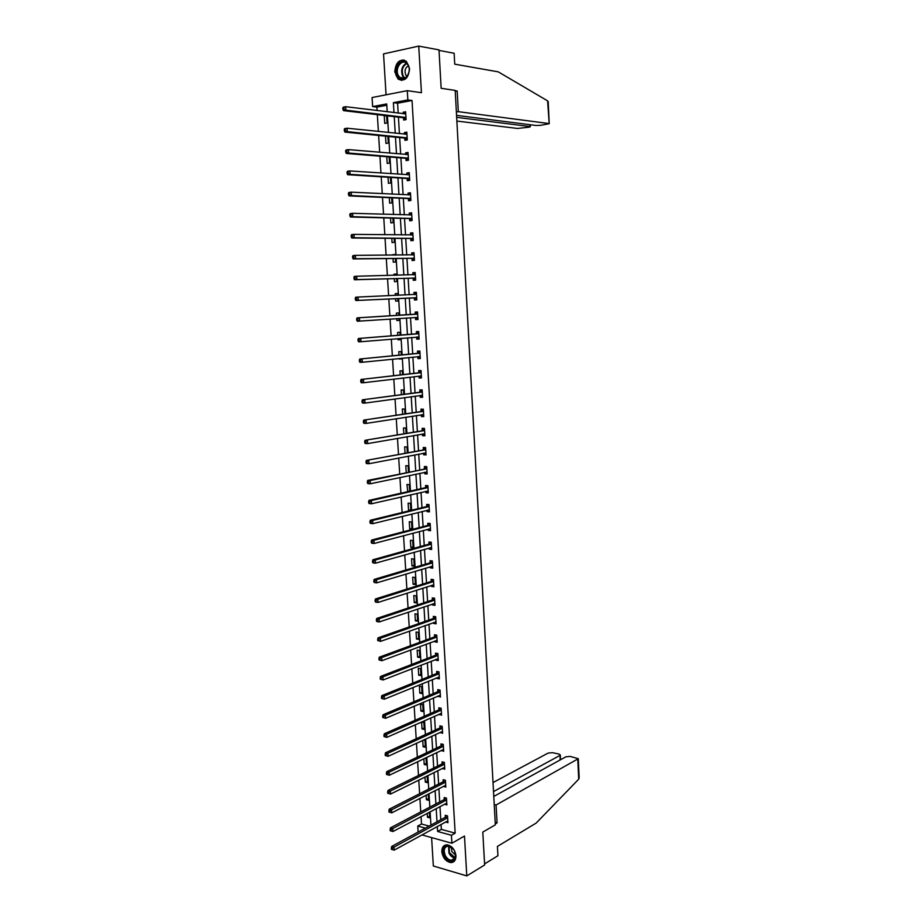 <?xml version="1.0" encoding="UTF-8"?>
<svg xmlns="http://www.w3.org/2000/svg" width="922" height="922" viewBox="0 0 922 922"><rect width="100%" height="100%" fill="white"/><g stroke="black" fill="none" stroke-linecap="round" stroke-linejoin="round"><path stroke-width="1.38" d="M394.766 71.743L398.074 79.108C404.666 81.839 408.504 78.358 409.587 68.654L406.36 61.336C399.687 58.535 395.826 62.005 394.766 71.743M441.834 851.709C442.848 857.909 445.81 861.54 450.743 862.6C454.212 862.45 455.952 860.157 455.952 855.731C454.961 849.565 452.022 845.935 447.147 844.829C443.597 844.932 441.834 847.226 441.834 851.709M386.802 105.246L376.868 107.113L372.638 106.583L372.073 97.536L407.305 90.667L407.847 99.933L393.383 102.665L393.982 112.622M431.6 837.591L433.34 866L466.786 875.9L484.638 864.974L482.794 832.082L495.333 824.833L455.191 90.414L441.142 88.293L438.999 49.892L418.738 46.1L383.54 53.902L386.053 94.805M418.115 832.082L417.735 826.043L425.376 828.129M421.054 816.615L421.515 824.014L417.735 826.043M376.868 107.113L377.086 110.548M377.34 114.639L378.389 131.454M378.631 135.453L379.68 152.28M379.922 156.175L380.97 173.013M381.212 176.828L382.261 193.666M382.492 197.389L383.54 214.238M383.771 217.869L384.82 234.73M385.039 238.268L386.088 255.14M386.306 258.586L387.355 275.471M387.563 278.824L388.611 295.708M388.819 298.993L389.868 315.854M390.075 319.104L391.112 335.873M391.32 339.181L392.357 355.811M392.565 359.177L393.59 375.669M393.809 379.103L394.823 395.446M395.042 398.938L396.057 415.154M396.276 418.703L397.278 434.781M397.497 438.388L398.488 454.327M398.719 458.004L399.699 473.804M399.941 477.527L400.909 493.201M401.151 496.993L402.119 512.528M402.349 516.378L403.317 531.775M403.559 535.682L404.504 550.953M404.758 554.917L405.703 570.061M405.945 574.072L406.879 589.089M407.132 593.157L408.066 608.047M408.319 612.173L409.241 626.937M409.495 631.109L410.417 645.746M410.67 649.987L411.581 664.497M411.846 668.773L412.745 683.167M413.01 687.501L413.897 701.769M414.174 706.16L415.05 720.301M415.326 724.738L416.202 738.753M416.479 743.247L417.343 757.146M417.631 761.699L418.484 775.471M418.772 780.07L419.625 793.727M419.913 798.371L420.755 811.913M421.515 824.014L429.145 826.089M427.232 813.331L427.474 817.249L429.721 817.849L429.375 812.19M426.114 795.19L426.39 799.72L428.638 800.296L428.257 794.096M424.984 776.992L425.307 782.121L427.554 782.674L427.14 775.921M423.866 758.714L424.212 764.465L426.471 764.983L426.056 758.172L425.342 758.011M422.737 740.378L423.129 746.739L425.388 747.235L424.961 740.401L423.417 740.055M424.293 729.429L423.866 722.56L421.608 722.087L422.022 728.945L424.293 729.429M423.186 711.542L422.772 704.65L420.501 704.212L420.928 711.093L423.186 711.542M422.092 693.598L421.665 686.683L419.395 686.268L419.821 693.171L422.092 693.598M420.985 675.596L420.559 668.646L418.288 668.254L418.715 675.192L420.985 675.596M419.879 657.513L419.452 650.54L417.17 650.183L417.608 657.132L419.879 657.513M418.761 639.372L418.334 632.377L416.053 632.031L416.49 639.015L418.761 639.372M417.643 621.163L417.217 614.144L414.935 613.822L415.373 620.84L417.643 621.163M416.525 602.884L416.087 595.843L413.805 595.543L414.243 602.585L416.525 602.884M415.396 584.536L414.958 577.472L412.676 577.207L413.114 584.271L415.396 584.536M414.266 566.131L413.828 559.032L411.546 558.79L411.984 565.878L414.266 566.131M413.137 547.645L412.699 540.523L410.405 540.315L410.843 547.426L413.137 547.645M411.996 529.101L411.558 521.944L409.264 521.76L409.702 528.905L411.996 529.101M410.843 510.408L410.405 503.297L408.112 503.147L408.561 510.315L410.613 510.465M409.668 491.23L409.264 484.58L406.959 484.453L407.731 491.668M408.481 471.983L408.112 465.794L405.807 465.702L406.222 472.456M407.305 452.667L406.948 446.94L404.643 446.87L405.035 453.094M406.106 433.271L405.784 428.015L403.479 427.969L403.836 433.651M404.919 413.794L404.62 409.022L402.315 408.999L402.626 414.139M403.709 394.247L403.456 389.948L401.139 389.96L401.427 394.558M401.335 378.193L402.718 378.032M402.511 374.62L402.28 370.805L399.964 370.851L400.217 374.897M399.203 358.508L401.554 358.992L401.508 358.266M401.3 354.924L401.093 351.593L398.777 351.662L398.995 355.154M397.981 338.628L398.05 339.815L400.367 339.734L400.286 338.432M400.09 335.147L399.918 332.312L397.601 332.404L397.774 335.331M396.748 318.666L396.863 320.522L399.18 320.407L399.065 318.516M398.869 315.301L398.719 312.95L396.402 313.077L396.552 315.439M395.515 298.67L395.665 301.137L397.993 300.998L397.843 298.567M397.647 295.317L397.532 293.519L395.204 293.669L395.319 295.42M394.282 278.64L394.466 281.694L396.794 281.521L396.61 278.571M396.414 275.24L396.333 274.007L394.005 274.191L394.074 275.298M393.049 258.517L393.268 262.171L395.596 261.963L395.377 258.494M395.169 255.071L395.135 254.426L392.83 255.094M391.804 238.325L392.057 242.567L394.386 242.336L394.143 238.349M390.548 218.053L390.847 222.894L393.175 222.628L392.899 218.111M389.291 197.688L389.626 203.14L391.965 202.852L391.654 197.804M388.035 177.255L388.404 183.317L390.744 182.994L390.398 177.404M386.767 156.74L387.182 163.425L389.522 163.067L389.142 156.936M385.5 136.145L385.949 143.44L388.3 143.06L387.885 136.387M384.866 115.538L384.243 115.653L384.716 123.387L387.067 122.972L386.618 115.746M441.05 824.429L441.35 829.397L455.157 833.154L412.042 100.498L397.589 103.218L398.189 113.129M398.431 117.152L399.422 133.644M399.652 137.562L400.655 154.066M400.886 157.893L401.877 174.408M402.107 178.153L403.098 194.669M403.317 198.322L404.32 214.861M404.528 218.422L405.53 234.96M405.738 238.441L406.729 254.991M406.936 258.379L407.939 274.94M408.135 278.237L409.138 294.81M409.322 298.025L410.325 314.586M410.521 317.779L411.512 334.237M411.708 337.487L412.687 353.806M412.883 357.114L413.863 373.295M414.07 376.672L415.038 392.714M415.246 396.149L416.202 412.065M416.41 415.557L417.366 431.346M417.574 434.884L418.519 450.535M418.738 454.143L419.671 469.667M419.89 473.332L420.824 488.718M421.043 492.44L421.965 507.711M422.195 511.48L423.106 526.612M423.336 530.45L424.235 545.455M424.477 549.339L425.365 564.229M425.607 568.171L426.494 582.923M426.736 586.922L427.612 601.547M427.866 605.604L428.742 620.114M428.984 624.217L429.848 638.6M430.101 642.761L430.966 657.017M431.219 661.235L432.061 675.365M432.326 679.629L433.167 693.655M433.432 697.966L434.262 711.865M434.527 716.233L435.357 730.017M435.622 734.442L436.452 748.099M436.717 752.571L437.535 766.113M437.812 770.631L438.618 784.057M438.895 788.633L439.69 801.944M439.967 806.566L440.762 819.762M445.626 821.917L447.942 822.701L447.539 815.889L445.234 815.279L445.349 817.123M444.565 804.122L446.882 804.952L446.478 798.106L444.173 797.53L444.277 799.374M443.505 786.27L445.822 787.134L445.418 780.266L443.113 779.712L443.217 781.568M442.433 768.337L444.761 769.259L444.346 762.367L442.041 761.837L442.145 763.693M441.35 750.358L443.689 751.315L443.275 744.388L440.97 743.881L441.073 745.748M440.278 732.298L442.618 733.301L442.203 726.352L439.886 725.868L440.001 727.746M439.195 714.17L441.546 715.218L441.131 708.246L438.814 707.796L438.918 709.675M438.1 695.983L440.462 697.067L440.048 690.071L437.72 689.644L437.835 691.535M437.016 677.728L437.051 678.442L439.379 678.857L438.964 671.838L436.636 671.435L436.751 673.325M435.922 659.403L435.968 660.187L438.284 660.578L437.869 653.525L435.541 653.145L435.657 655.046M434.815 640.997L434.873 641.862L437.201 642.231L436.774 635.154L434.446 634.797L434.562 636.71M433.709 622.534L433.766 623.479L436.094 623.814L435.68 616.703L433.34 616.38L433.455 618.293M432.602 604.002L432.66 605.016L435 605.316L434.573 598.194L432.245 597.894L432.36 599.819M431.496 585.401L431.554 586.484L433.893 586.761L433.467 579.615L431.127 579.339L431.242 581.263M430.378 566.73L430.447 567.883L432.787 568.136L432.36 560.956L430.021 560.714L430.136 562.651M429.26 547.991L429.329 549.224L431.669 549.443L431.242 542.24L428.903 542.021L429.018 543.957M428.131 529.182L428.211 530.484L430.551 530.68L430.125 523.442L427.773 523.258L427.9 525.206M427.001 510.292L427.082 511.675L429.433 511.848L428.995 504.576L426.656 504.415L426.771 506.374M425.872 491.334L425.952 492.786L428.304 492.936L427.877 485.64L425.526 485.514L425.641 487.473M424.731 472.306L424.823 473.839L427.174 473.954L426.736 466.636L424.385 466.532L424.5 468.503M423.59 453.209L423.694 454.823L426.045 454.903L425.607 447.562L423.244 447.481L423.371 449.463M422.449 434.043L422.541 435.726L424.904 435.783L424.466 428.407L422.103 428.361L422.23 430.344M421.296 414.796L421.4 416.56L423.763 416.583L423.325 409.184L420.962 409.161L421.077 411.154M420.144 395.469L420.248 397.313L422.61 397.313L422.172 389.891L419.81 389.891L419.925 391.896M418.98 376.084L419.095 377.997L421.458 377.974L421.02 370.517L418.646 370.552L418.772 372.557M417.816 356.618L417.943 358.612L420.305 358.554L419.856 351.063L417.493 351.132L417.608 353.149M416.652 337.129L416.779 339.146L419.141 339.065L418.703 331.551L416.329 331.643L416.444 333.672M415.488 317.583L415.603 319.611L417.977 319.496L417.528 311.947L415.154 312.074L415.28 314.114M414.312 297.956L414.439 299.996L416.813 299.857L416.364 292.286L413.978 292.435L414.105 294.475M413.137 278.271L413.252 280.311L415.638 280.138L415.188 272.532L412.802 272.716L412.929 274.768M411.95 258.494L412.076 260.546L414.462 260.35L414.001 252.709L411.615 252.928L411.742 254.956M410.763 238.648L410.889 240.711L413.275 240.469L412.826 232.805L410.428 233.059L410.555 235.018M409.575 218.721L409.702 220.796L412.088 220.531L411.627 212.832L409.241 213.109L409.356 215.01M408.377 198.714L408.504 200.8L410.901 200.5L410.44 192.779L408.043 193.09L408.158 194.911M407.178 178.638L407.305 180.724L409.702 180.401L409.241 172.645L406.844 172.99L406.948 174.742M405.98 158.48L406.095 160.578L408.492 160.221L408.031 152.43L405.634 152.81L405.738 154.493M404.77 138.242L404.896 140.351L407.293 139.96L406.821 132.146L404.424 132.549L404.528 134.174M403.548 117.924L403.675 120.044L406.083 119.618L405.611 111.769L403.214 112.207L403.306 113.763M407.305 90.667L421.435 92.707L418.738 46.1M412.042 100.498L407.847 99.933M455.157 833.154L451.423 835.263L451.895 843.25L421.942 834.906M466.786 875.9L464.481 836.047L451.895 843.25M387.205 111.793L386.721 103.921L372.638 106.583M430.931 825.109L430.125 811.798M429.836 807.13L429.007 793.704M428.73 789.094L427.9 775.552M427.624 770.988L426.782 757.319M426.506 752.813L425.664 739.029M425.388 734.569L424.535 720.658M424.258 716.256L423.405 702.23M423.14 697.873L422.264 683.732M422.011 679.433L421.135 665.154M420.87 660.913L419.983 646.518M419.729 642.323L418.842 627.801M418.588 623.664L417.689 609.027M417.435 604.936L416.537 590.172M416.283 586.138L415.373 571.237M415.131 567.26L414.209 552.243M413.966 548.325L413.033 533.17M412.802 529.309L411.869 514.027M411.627 510.212L410.682 494.814M410.451 491.057L409.506 475.522M409.276 471.822L408.319 456.148M408.089 452.518L407.121 436.705M406.902 433.133L405.934 417.193M405.715 413.667L404.723 397.601M404.516 394.143L403.525 377.939M403.317 374.528L402.315 358.185M402.107 354.843L401.093 338.362M400.897 335.089L399.871 318.47M399.675 315.243L398.65 298.532M398.454 295.282L397.428 278.548M397.221 275.217L396.195 258.483M395.987 255.071L394.962 238.349M394.754 234.845L393.729 218.134M393.51 214.538L392.484 197.838M392.253 194.15L391.228 177.462M390.997 173.682L389.971 157.005M389.741 153.133L388.715 136.468M388.473 132.503L387.459 115.849M437.293 826.492L437.593 831.471L451.423 835.263M394.236 116.645L395.238 133.206M395.469 137.148L396.483 153.709M396.714 157.558L397.716 174.131M397.947 177.888L398.949 194.473M399.18 198.138L400.183 214.734M400.402 218.307L401.404 234.914M401.612 238.406L402.626 255.025M402.833 258.425L403.836 275.044M404.043 278.363L405.046 294.994M405.242 298.221L406.256 314.84M406.452 318.044L407.455 334.559M407.651 337.821L408.642 354.198M408.838 357.529L409.829 373.767M410.036 377.156L411.016 393.268M411.224 396.702L412.192 412.676M412.399 416.179L413.367 432.026M413.575 435.587L414.531 451.296M414.75 454.915L415.695 470.497M415.914 474.162L416.859 489.617M417.078 493.351L418.012 508.667M418.242 512.459L419.164 527.649M419.395 531.487L420.305 546.55M420.547 550.457L421.446 565.382M421.688 569.347L422.587 584.156M422.829 588.167L423.728 602.85M423.97 606.907L424.858 621.474M425.1 625.589L425.976 640.018M426.229 644.19L427.105 658.504M427.359 662.734L428.223 676.921M428.476 681.197L429.329 695.269M429.594 699.602L430.436 713.547M430.701 717.927L431.542 731.757M431.819 736.194L432.649 749.897M432.914 754.392L433.743 767.98M434.02 772.509L434.838 785.982M435.115 790.569L435.922 803.926M436.198 808.571L437.005 821.802M441.35 829.397L437.593 831.471M397.589 103.218L393.383 102.665M447.838 820.891L445.637 822.09M429.606 816.108L427.474 817.249M428.534 798.602L426.39 799.72M446.778 803.2L444.577 804.364M427.462 781.049L425.307 782.121M445.718 785.44L443.517 786.57M426.379 763.416L424.212 764.465M444.658 767.623L442.445 768.718M425.296 745.725L423.129 746.739M443.597 749.736L441.384 750.796M424.201 727.977L422.022 728.945M442.525 731.78L440.301 732.806M423.106 710.147L420.928 711.093M441.454 713.766L439.229 714.757M422.011 692.261L419.821 693.171M440.382 695.684L438.146 696.629M420.905 674.316L418.715 675.192M439.298 677.532L437.051 678.442M419.798 656.303L417.608 657.132M438.215 659.311L435.968 660.187M418.692 638.22L416.49 639.015M437.12 641.021L434.873 641.862M417.574 620.068L415.373 620.84M436.037 622.673L433.766 623.479M416.456 601.859L414.243 602.585M434.93 604.244L432.66 605.016M415.338 583.568L413.114 584.271M433.836 585.758L431.554 586.484M414.209 565.221L411.984 565.878M432.729 567.203L430.447 567.883M413.079 546.804L410.843 547.426M431.623 548.567L429.329 549.224M411.95 528.318L409.702 528.905M430.505 529.873L428.211 530.484M410.809 509.762L408.561 510.315M429.387 511.099L427.082 511.675M409.668 491.138L407.409 491.645M428.269 492.256L425.952 492.786M427.14 473.343L424.823 473.839M426.01 454.362L423.694 454.823M424.881 435.311L422.541 435.726M423.74 416.179L421.4 416.56M422.599 396.99L420.248 397.313M421.446 377.709L419.095 377.997M401.543 358.808L399.238 359.05M420.294 358.37L417.943 358.612M400.355 339.619L398.05 339.815M419.141 338.95L416.779 339.146M399.18 320.36L396.863 320.522M417.977 319.45L415.603 319.611M397.532 293.565L395.204 293.669M416.364 292.332L413.978 292.435M396.345 274.134L394.005 274.191M415.188 272.658L412.802 272.716M395.146 254.622L392.807 254.633M414.013 252.916L411.615 252.928M412.837 233.093L410.428 233.059M411.65 213.189L409.241 213.109M410.463 193.205L408.043 193.09M409.264 173.152L406.844 172.99M408.066 153.017L405.634 152.81M406.867 132.803L404.424 132.549M386.629 115.93L384.243 115.653M405.657 112.507L403.214 112.207M447.262 818.091L444.957 817.48L391.654 846.465L393.994 847.157L447.643 817.722M392.276 848.424L391.343 848.159L391.412 849.346L392.357 849.623L392.276 848.424L393.994 847.157L394.19 850.13L447.827 820.868M444.957 817.48L446.582 815.636M391.654 846.465L391.343 848.159M392.357 849.623L394.19 850.13M454.534 851.121C459.214 860.526 448.53 865.147 444.404 855.604C439.759 846.315 450.316 841.532 454.534 851.121M453.405 849.197L448.426 846.05C444.381 846.673 443.286 849.727 445.142 855.224C446.709 858.29 448.76 859.972 451.307 860.272C455.318 859.615 456.39 856.55 454.523 851.075M451.319 847.145L451.803 851.548L455.503 855.005M445.176 845.094C442.191 847.318 441.684 850.925 443.666 855.927C445.603 859.742 448.161 861.828 451.319 862.197L453.924 861.563M408.112 64.759C413.091 73.437 401.923 84.985 397.532 75.823C392.599 67.283 403.617 55.608 408.112 64.759M398.339 75.489L399.941 77.506C405 82.162 411.984 71.801 408.135 65.243L406.579 63.284C401.473 58.535 394.501 68.966 398.339 75.489M408.388 65.75C405.196 67.779 404.309 70.856 405.738 74.97L406.879 76.388M404.435 60.241C398.177 58.535 392.864 69.991 396.76 76.641L398.765 79.154L401.704 80.433M495.287 823.934L497.062 822.908L496.082 804.998L578.301 758.714L570.245 756.409L565.901 756.812L493.777 796.435M496.082 804.998L494.227 804.537M579.166 777.799L578.693 779.205L536.143 823.104L497.419 846.408L497.926 855.731L484.58 863.902M559.977 760.074L560.288 754.934L558.928 754.035L552.428 752.675L548.117 753.09L493.028 782.559M559.758 755.533L493.524 791.583M497.062 822.908L495.206 822.436M456.551 115.365L536.189 125.496L540.822 125.3L549.212 123.709L547.587 100.844L548.221 101.904M547.587 100.844L498.249 71.847L454.73 64.171L454.143 53.246L439.022 50.422M456.863 121.059L517.599 128.458L528.986 127.178L530.369 126.706L529.677 124.666M456.667 117.359L529.758 126.51M456.367 112.023L458.315 111.677L548.625 123.502M455.238 91.393L457.185 91.036L458.315 111.677M455.203 90.736L457.185 91.036M446.202 800.308L443.897 799.731L390.432 827.875L392.784 828.521L446.582 799.962M391.055 829.8L392.784 828.521L392.968 831.517L390.202 830.734L391.135 830.999L391.055 829.8L390.121 829.535L390.202 830.734M446.778 803.108L392.968 831.517L391.135 830.999M443.897 799.731L445.557 797.876M390.432 827.875L390.121 829.535M445.142 782.467L442.837 781.914L389.211 809.205L391.562 809.827L445.522 782.121M389.833 811.095L391.562 809.827L391.758 812.835L388.969 812.04L389.914 812.294L389.833 811.095L388.888 810.841L388.969 812.04M445.718 785.29L391.758 812.835L389.914 812.294M442.837 781.914L444.519 780.058M389.211 809.205L388.888 810.841M444.081 764.568L441.765 764.038L387.989 790.465L390.329 791.064L444.462 764.223M388.6 792.321L390.329 791.064L390.525 794.073L387.747 793.289L388.681 793.519L388.6 792.321L387.666 792.079L387.747 793.289M444.646 767.392L390.525 794.073L388.681 793.519M441.765 764.038L443.482 762.16M387.989 790.465L387.666 792.079M443.009 746.601L440.693 746.094L386.756 771.645L389.107 772.221L443.39 746.255M387.367 773.466L389.107 772.221L389.303 775.241L386.502 774.445L387.447 774.687L387.367 773.466L386.433 773.247L386.502 774.445M443.574 749.448L389.303 775.241L387.447 774.687M440.693 746.094L442.445 744.204M386.756 771.645L386.433 773.247M441.926 728.553L439.61 728.08L385.523 752.755L387.874 753.297L442.318 728.23M386.134 754.553L387.874 753.297L388.07 756.34L385.269 755.544L386.214 755.763L386.134 754.553L385.189 754.334L385.269 755.544M442.502 731.423L388.07 756.34L386.214 755.763M439.61 728.08L441.408 726.19M385.523 752.755L385.189 754.334M441.131 710.24L438.814 709.79L440.854 710.447L438.538 709.998L384.278 733.797L386.629 734.315L441.235 710.124M384.889 735.56L386.629 734.315L386.825 737.358L384.025 736.563L384.97 736.77L384.889 735.56L383.944 735.353L384.025 736.563M441.431 713.34L386.825 737.358L384.97 736.77M438.814 709.79L440.359 708.096M384.278 733.797L383.944 735.353M439.771 692.284L437.443 691.857L383.033 714.757L385.384 715.253L440.163 691.961M383.633 716.486L385.384 715.253L385.58 718.307L382.78 717.512L383.713 717.708L383.633 716.486L382.699 716.29L382.78 717.512M440.347 695.188L385.58 718.307L383.713 717.708M437.443 691.857L439.321 689.944M383.033 714.757L382.699 716.29M436.36 673.636L438.722 674.028L436.36 673.636L381.777 695.649L384.14 696.11L439.068 673.728M382.388 697.343L384.14 696.11L384.336 699.187L381.524 698.392L382.469 698.576L382.388 697.343L381.443 697.159L381.524 698.392M439.264 676.967L384.336 699.187L382.469 698.576M436.394 673.625L438.273 671.712M381.777 695.649L381.443 697.159M437.593 655.738L435.265 655.358L380.521 676.471L382.884 676.898L437.985 655.427M381.132 678.131L382.884 676.898L383.079 679.987L380.267 679.191L381.212 679.364L381.132 678.131L380.187 677.958L380.267 679.191M438.18 658.677L383.079 679.987L381.212 679.364M435.265 655.358L437.224 653.421M380.521 676.471L380.187 677.958M436.509 640.375L437.097 640.502M436.498 637.367L434.17 637.01L379.253 657.213L381.627 657.617L436.89 637.056M379.864 658.838L381.627 657.617L381.823 660.717L379 659.91L379.945 660.071L379.864 658.838L378.919 658.665L379 659.91M437.086 640.317L381.823 660.717L379.945 660.071M434.17 637.01L436.175 635.062M379.253 657.213L378.919 658.665M435.299 621.981L436.002 622.143M435.403 618.916L433.063 618.593L377.997 637.874L380.36 638.255L435.795 618.627M378.596 639.465L380.36 638.255L380.567 641.366L377.732 640.559L378.677 640.709L378.596 639.465L377.651 639.315L377.732 640.559M435.991 621.889L380.567 641.366L378.677 640.709M433.063 618.593L435.126 616.634M377.997 637.874L377.651 639.315M434.089 603.507L434.907 603.714M434.297 600.406L431.957 600.107L376.718 618.466L379.092 618.812L434.688 600.118M377.329 620.022L379.092 618.812L379.299 621.935L376.925 621.589L377.329 620.022L376.372 619.884L376.453 621.128M434.884 603.403L379.299 621.935L377.409 621.267M431.957 600.107L434.066 598.124M376.718 618.466L376.372 619.884M432.867 584.963L433.801 585.216M433.19 581.828L430.851 581.552L375.45 598.977L377.813 599.3L433.582 581.54M376.049 600.499L377.813 599.3L378.02 602.435L375.646 602.112L376.049 600.499L375.093 600.372L375.185 601.628M433.778 584.836L378.02 602.435L376.13 601.755M430.851 581.552L433.017 579.558M375.45 598.977L375.093 600.372M431.646 566.35L432.695 566.65M432.072 563.181L429.733 562.927L374.159 579.419L376.545 579.708L432.476 562.893M374.758 580.895L376.545 579.708L376.741 582.854L374.367 582.554L373.894 582.036L374.851 582.151L374.758 580.895L373.813 580.779L373.894 582.036M432.672 566.2L376.741 582.854L374.851 582.151M429.733 562.927L431.957 560.922M374.159 579.419L373.813 580.779M430.413 547.668L431.588 548.014M430.966 544.453L428.615 544.234L372.88 559.781L375.254 560.034L431.358 544.187M373.479 561.221L375.254 560.034L375.461 563.192L373.087 562.927L372.603 562.385L373.56 562.489L373.479 561.221L372.523 561.118L372.603 562.385M431.554 547.507L375.461 563.192L373.56 562.489M428.615 544.234L430.908 542.205M372.88 559.781L372.523 561.118M429.179 528.905L430.47 529.309M429.836 525.667L427.497 525.471L371.589 540.062L373.963 540.292L430.24 525.402M372.188 541.468L373.963 540.292L374.171 543.461L371.797 543.231L371.312 542.643L372.269 542.735L372.188 541.468L371.232 541.375L371.312 542.643M430.436 528.732L374.171 543.461L372.269 542.735M427.497 525.471L429.848 523.419M371.589 540.062L371.232 541.375M427.935 510.062L429.352 510.534M428.718 506.8L426.367 506.639L370.287 520.262L372.672 520.457L429.122 506.535M370.886 521.633L372.672 520.457L372.88 523.638L370.494 523.442L370.01 522.832L370.967 522.912L370.886 521.633L369.929 521.552L370.01 522.832M429.318 509.889L372.88 523.638L370.967 522.912M426.367 506.639L428.788 504.565M370.287 520.262L369.929 521.552M426.69 491.149L428.234 491.691M427.589 487.865L425.238 487.726L368.984 500.392L371.37 500.554L427.992 487.611M369.584 501.718L371.37 500.554L371.578 503.746L369.192 503.585L368.708 502.928L369.664 502.997L369.584 501.718L368.627 501.66L368.708 502.928M428.188 490.965L371.578 503.746L369.664 502.997M425.238 487.726L427.739 485.64M368.984 500.392L368.627 501.66M425.445 472.156L427.105 472.779M426.46 468.86L367.682 480.431L370.068 480.569L426.863 468.618M368.27 481.733L370.068 480.569L370.275 483.773L367.89 483.635L367.405 482.955L368.362 483.013L368.27 481.733L367.313 481.676L367.405 482.955M427.059 471.983L370.275 483.773L368.362 483.013M424.108 468.745L426.621 466.693M367.682 480.431L367.313 481.676M424.189 453.094L425.976 453.785M425.319 449.786L366.368 460.401L425.722 449.544M366.956 461.657L368.754 460.504L368.973 463.72L366.576 463.616L366.092 462.902L367.048 462.948L366.956 461.657L365.999 461.611L366.092 462.902M425.929 452.921L368.973 463.72L367.048 462.948M422.968 449.706L425.491 447.677M366.368 460.401L365.999 461.611M422.933 433.951L424.846 434.723M424.178 430.632L365.054 440.29L424.581 430.401M365.642 441.511L367.44 440.359L367.659 443.597L365.262 443.517L364.766 442.767L365.723 442.802L365.642 441.511L364.686 441.477L364.766 442.767M424.788 433.789L367.659 443.597L365.723 442.802M421.827 430.574L424.351 428.603M365.054 440.29L364.686 441.477M421.665 414.739L423.705 415.592M423.037 411.408L363.729 420.098L423.44 411.177M364.317 421.273L366.126 420.132L366.334 423.382L363.936 423.336L363.441 422.553L364.397 422.576L364.317 421.273L363.36 421.262L363.441 422.553M423.647 414.589L366.334 423.382L364.397 422.576M420.674 411.385L423.21 409.449M363.729 420.098L363.36 421.262M420.397 395.434L422.564 396.391M421.884 392.115L362.404 399.814L422.288 391.896M362.991 400.955L364.801 399.825L365.008 403.087L362.611 403.075L362.115 402.257L363.072 402.269L362.991 400.955L362.023 400.955L362.115 402.257M422.495 395.308L365.008 403.087L363.072 402.269M419.522 392.115L422.069 390.213M362.404 399.814L362.023 400.955M419.13 376.061L421.412 377.11M420.732 372.742L361.067 379.461L421.135 372.523M361.655 380.567L363.464 379.438L363.683 382.711L361.274 382.734L360.779 381.881L361.735 381.869L361.655 380.567L360.686 380.567L360.779 381.881M421.342 375.957L363.683 382.711L361.735 381.869M418.369 372.776L420.916 370.921M361.067 379.461L360.686 380.567M417.85 356.607L420.259 357.759M419.568 353.299L359.73 359.027L419.983 353.091M417.205 353.357L419.844 353.195L417.493 353.241L419.764 351.536M360.306 360.087L362.127 358.969L362.346 362.254L359.937 362.3L359.43 361.424L360.398 361.401L360.306 360.087L359.35 360.11L359.43 361.424M420.19 356.537L362.346 362.254L360.398 361.401M359.73 359.027L359.35 360.11M416.56 337.083L419.107 338.328M418.415 333.776L358.381 338.501L418.819 333.58M416.041 333.868L418.692 333.672L416.329 333.752L418.6 332.093M358.969 339.527L360.79 338.409L361.009 341.716L358.6 341.797L358.093 340.875L359.05 340.84L358.969 339.527L358.001 339.561L358.093 340.875M419.026 337.037L361.009 341.716L359.05 340.84M358.381 338.501L358.001 339.561M417.862 317.468L415.361 317.514L417.943 318.828M417.24 314.183L357.033 317.894L417.654 313.987M414.865 314.298L417.528 314.079L415.165 314.195L417.447 312.57M357.609 318.874L359.442 317.779L359.661 321.087L357.252 321.202L356.733 320.257L357.701 320.199L357.609 318.874L356.653 318.931L356.733 320.257M417.735 317.399L359.661 321.087L357.701 320.199M357.033 317.894L356.653 318.931M416.652 299.258L413.874 297.818L355.892 300.526L358.312 300.376L358.093 297.057L416.479 294.325M413.909 294.602L416.398 292.966M416.686 297.818L358.312 300.376L356.341 299.477L356.261 298.152L355.293 298.209L355.373 299.546L356.341 299.477M355.293 298.209L355.673 297.207L358.093 297.057L356.261 298.152M355.373 299.546L355.892 300.526M415.476 279.608L412.699 278.11L354.532 279.769L356.952 279.585L356.733 276.243L415.303 274.583M412.86 274.814L415.234 273.292M415.511 278.087L356.952 279.585L354.982 278.675L354.901 277.338L353.933 277.407L354.013 278.744L354.982 278.675M353.933 277.407L354.313 276.439L356.733 276.243L354.901 277.338M354.013 278.744L354.532 279.769M414.301 259.889L411.523 258.333L353.172 258.932L355.592 258.713L355.373 255.359L414.128 254.772M411.788 254.956L414.059 253.538M414.335 258.287L355.592 258.713L353.61 257.78L353.529 256.443L352.561 256.523L352.642 257.872L353.61 257.78M352.561 256.523L352.953 255.578L355.373 255.359L353.529 256.443M352.642 257.872L353.172 258.932M413.125 240.089L410.336 238.475L351.801 238.003L354.221 237.749L354.002 234.384L412.941 234.88M410.716 235.018L412.872 233.715M413.148 238.406L354.221 237.749L352.239 236.804L352.158 235.456L351.19 235.559L351.27 236.908L352.239 236.804M351.19 235.559L351.582 234.637L354.002 234.384L352.158 235.456M351.27 236.908L351.801 238.003M411.938 220.208L409.138 218.537L350.418 216.981L352.849 216.705L352.63 213.316L411.754 214.907M409.633 215.01L411.685 213.812M411.961 218.456L352.849 216.705L350.867 215.736L350.775 214.388L349.807 214.503L349.899 215.852L350.867 215.736M349.807 214.503L350.199 213.616L352.63 213.316L350.775 214.388M349.899 215.852L350.418 216.981M410.751 200.258L407.939 198.53L349.046 195.89L351.466 195.568L351.247 192.168L410.555 194.865M408.561 194.934L410.497 193.827M410.774 198.414L351.466 195.568L349.484 194.588L349.392 193.228L348.424 193.355L348.504 194.715L349.484 194.588M348.424 193.355L348.816 192.502L351.247 192.168L349.392 193.228M348.504 194.715L349.046 195.89M407.478 174.777L409.31 173.774M347.029 172.137L347.121 173.497L348.09 173.348L347.997 171.988L347.029 172.137L347.433 171.296L349.864 170.939L409.368 174.742M347.997 171.988L349.864 170.939L350.083 174.339L347.652 174.696L406.74 178.442L409.564 180.228M409.575 178.303L350.083 174.339L348.09 173.348M347.121 173.497L347.652 174.696M406.383 154.55L408.1 153.628M345.635 150.816L345.715 152.188L346.695 152.026L346.603 150.655L345.635 150.816L346.038 150.009L348.47 149.618L408.158 154.539M346.603 150.655L348.47 149.618L348.689 153.04L346.257 153.432L405.53 158.273L408.365 160.117M408.377 158.123L348.689 153.04L346.695 152.026M345.715 152.188L346.257 153.432M407.155 139.925L404.32 138.035L344.863 132.065L347.294 131.639L347.075 128.204L406.948 134.255M405.288 134.243L406.902 133.413M407.167 137.851L347.294 131.639L345.289 130.613L345.197 129.241L344.229 129.414L344.321 130.786L345.289 130.613M344.229 129.414L344.632 128.631L347.075 128.204L345.197 129.241M344.321 130.786L344.863 132.065M404.193 113.867L405.692 113.118M342.823 107.92L342.915 109.303L343.883 109.107L343.791 107.736L342.823 107.92L343.226 107.171L345.669 106.698L405.738 113.89M343.791 107.736L345.669 106.698L345.888 110.156L343.457 110.617L403.11 117.705L405.934 119.641M405.957 117.497L345.888 110.156L343.883 109.107M342.915 109.303L343.457 110.617M447.539 817.849L445.234 817.249M455.226 858.048L451.307 860.272M454.938 858.036C452.46 857.656 450.455 855.985 448.945 853.023L448.565 846.062M449.037 846.131L449.463 852.746L455.122 857.575M404.389 78.289L402.626 76.157C400.621 70.303 401.888 65.969 406.441 63.157M406.844 63.503C402.465 66.234 401.254 70.418 403.191 76.053L404.862 78.082M578.693 779.205L577.783 759.313M446.478 800.077L444.173 799.501M445.418 782.248L443.113 781.695M444.358 764.35L442.041 763.808M443.286 746.382L440.97 745.875M442.214 728.345L439.898 727.861M440.048 692.076L437.731 691.65M438.964 673.844L436.636 673.44M437.869 655.542L435.553 655.162M436.774 637.171L434.446 636.814M435.68 618.731L433.352 618.408M434.585 600.222L432.245 599.922M433.478 581.644L431.139 581.379M432.36 562.996L430.021 562.754M431.254 544.28L428.903 544.061M430.125 525.494L427.785 525.31M429.007 506.639L426.656 506.478M427.877 487.715L425.526 487.577M426.748 468.71L424.397 468.595M425.607 449.636L423.256 449.556M424.477 430.493L422.115 430.436M423.325 411.27L420.962 411.247M422.368 395.25L421.723 395.25M422.184 391.977L419.81 391.988M421.216 375.899L420.374 375.911M421.02 372.615L418.657 372.649L420.985 372.638M420.063 356.48L418.888 356.503M418.899 336.968L416.94 337.049M416.571 297.748L414.185 297.887M416.26 297.668L413.874 297.818M416.364 294.406L413.99 294.556M415.396 278.018L413.01 278.19M415.084 277.937L412.699 278.11M415.188 274.664L413.402 274.802M414.209 258.218L411.834 258.425M413.897 258.125L411.523 258.333M414.013 254.852L412.895 254.945M413.033 238.325L410.647 238.568M412.722 238.233L410.336 238.475M412.826 234.949L412.019 235.041M411.834 218.376L409.449 218.641M411.523 218.272L409.138 218.537M411.638 214.987L411.005 215.056M410.647 198.334L408.25 198.633M410.336 198.23L407.939 198.53M409.449 178.223L407.051 178.557M409.138 178.107L406.74 178.442M408.25 158.031L405.853 158.4M407.927 157.916L405.53 158.273M407.04 137.758L404.643 138.15M406.729 137.632L404.32 138.035M405.83 117.405L403.421 117.832M405.507 117.278L403.11 117.705M404.389 78.278L399.941 77.506M560.288 754.934L560.518 759.763M579.177 778.041L578.301 758.714M530.369 126.706L530.277 124.735M549.212 123.709L548.21 101.697M439.794 692.272L437.466 691.846M437.639 655.715L435.311 655.335M436.555 637.333L434.227 636.987M435.472 618.881L433.144 618.558M434.389 600.372L432.049 600.072M433.294 581.782L430.954 581.505M432.199 563.123L429.859 562.881M431.093 544.395L428.753 544.176M429.986 525.598L427.647 525.413M428.88 506.731L426.529 506.57M427.762 487.796L425.411 487.657M426.644 468.779L424.293 468.676M425.526 449.706L423.163 449.625M424.397 430.551L422.034 430.493M423.267 411.316L420.905 411.293M422.126 392.023L419.764 392.023"/></g></svg>
